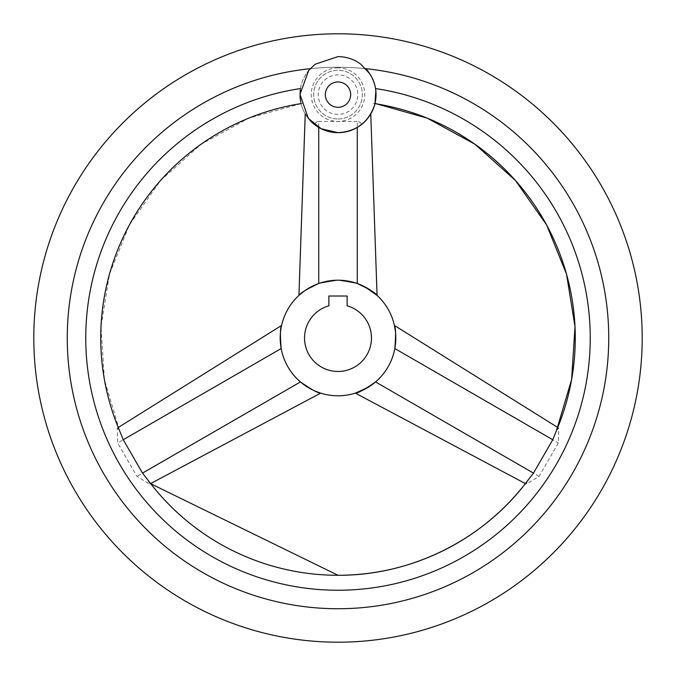<?xml version="1.0" encoding="UTF-8"?>
<svg xmlns="http://www.w3.org/2000/svg" width="676" height="676" viewBox="0 0 676 676"><rect width="100%" height="100%" fill="white"/><g stroke="black" fill="none" stroke-linecap="round" stroke-linejoin="round"><path stroke-width="0.51" stroke-dasharray="3.38 2.54" d="M338 114.413A19.773 19.773 0 0 1 318.227 94.64A19.773 19.773 0 0 1 338 74.867A19.773 19.773 0 0 1 357.773 94.64A19.773 19.773 0 0 1 338 114.413M338 118.976A24.336 24.336 0 0 0 362.336 94.64A24.336 24.336 0 0 0 338 70.304A24.336 24.336 0 0 0 313.664 94.64A24.336 24.336 0 0 0 338 118.976A24.336 24.336 0 0 0 362.336 94.64A24.336 24.336 0 0 0 338 70.304A24.336 24.336 0 0 0 313.664 94.64A24.336 24.336 0 0 0 338 118.976M375.974 92.697L375.535 88.564A252.241 252.241 0 0 1 589.54 356.818A252.241 252.241 0 0 1 338 590.241A252.241 252.241 0 0 1 86.46 356.818A252.241 252.241 0 0 1 300.465 88.564A38.025 38.025 0 0 1 310.2 68.69A38.025 38.025 0 0 0 310.014 120.379M365.8 68.69A270.738 270.738 0 0 0 67.617 351.917A270.738 270.738 0 0 0 338 608.738A270.738 270.738 0 0 1 67.262 338A270.738 270.738 0 0 1 338 67.262A270.738 270.738 0 0 1 608.738 338A270.738 270.738 0 0 1 338 608.738A270.738 270.738 0 0 0 608.738 338A270.738 270.738 0 0 0 338 67.262A270.738 270.738 0 0 0 67.262 338A270.738 270.738 0 0 0 338 608.738A270.738 270.738 0 0 0 608.383 351.917A270.738 270.738 0 0 0 365.8 68.69A38.025 38.025 0 0 1 375.535 88.564L375.856 91.015M300.448 88.666L300.279 89.823M300.026 96.634L300.085 97.53M300.592 101.493L300.854 102.76M300.981 103.327L302.687 103.369M300.465 88.564A38.025 38.025 0 0 0 314.154 124.257L307.986 117.979L305.231 113.931L311.036 121.452M311.07 121.486L318.726 127.418C331.578 134.355 344.422 134.355 357.274 127.418L365.792 120.59A38.025 38.025 0 0 0 375.535 88.564M301.048 103.622L248.726 118.156L201.076 144.216L160.609 180.416L129.42 224.88L109.478 274.135L100.994 326.592L104.4 379.616L119.525 430.561L117.235 428.111L117.658 442.966L136.924 476.343L149.582 484.134L148.602 480.932M375.003 103.386L375.129 102.837M375.51 100.91L375.915 97.505M527.398 480.932L526.418 484.126L539.076 476.343L558.342 442.966L558.765 428.111L556.475 430.561M303.499 291.626L304.656 290.79M310.537 287.139L318.726 283.506L338 280.202A57.798 57.798 0 0 0 280.202 338A57.798 57.798 0 0 0 338 395.798A57.798 57.798 0 0 0 395.798 338A57.798 57.798 0 0 0 338 280.202L318.726 283.506L318.726 121.46A65.935 15.886 90 0 0 314.154 124.257M315.092 391.066L313.782 390.483M307.69 387.213L300.448 381.932C290.224 373 283.802 361.871 281.174 348.554C283.802 361.871 290.224 373 300.448 381.932L136.924 476.343M361.846 124.257A38.025 38.025 0 0 0 365.8 120.59L361.846 124.257A65.935 15.886 -90 0 0 357.274 121.46L357.274 283.506L338 280.202L357.274 283.506L365.479 287.156M357.274 121.46L318.726 121.46M539.076 476.343L375.552 381.932C385.776 373 392.198 361.871 394.826 348.554C392.198 361.871 385.776 373 375.552 381.932L368.293 387.221M395.409 331.308L395.553 332.727M395.773 339.648L394.826 348.554L558.342 442.966M347.126 305.805L347.126 296.02L328.874 296.02L328.874 305.805A33.462 33.462 0 0 0 338 371.462A33.462 33.462 0 0 0 347.126 305.805M338 67.879A26.761 26.761 0 0 0 311.239 94.64A26.761 26.761 0 0 0 338 121.401A26.761 26.761 0 0 0 364.761 94.64A26.761 26.761 0 0 0 338 67.879M281.174 348.554L117.658 442.966M149.582 484.126L150.63 483.577M117.235 428.111L118.241 427.485M526.418 484.126L525.37 483.577M558.765 428.111L557.759 427.485M374.952 103.622L373.313 103.369"/><path stroke-width="1.01" d="M310.014 120.379A38.025 38.025 0 0 0 365.8 120.59A38.025 38.025 0 0 0 365.8 68.69A270.738 270.738 0 0 1 608.383 351.917A270.738 270.738 0 0 1 338 608.738A270.738 270.738 0 0 1 67.617 351.917A270.738 270.738 0 0 1 310.2 68.69M338 33.8A304.2 304.2 0 0 0 33.8 338A304.2 304.2 0 0 0 338 642.2A304.2 304.2 0 0 0 642.2 338A304.2 304.2 0 0 0 338 33.8M375.535 88.564A252.241 252.241 0 0 1 589.54 356.818A252.241 252.241 0 0 1 338 590.241A252.241 252.241 0 0 1 86.46 356.818A252.241 252.241 0 0 1 300.465 88.564C300.634 108.346 300.634 108.346 300.465 88.564L300.448 88.666M300.279 89.823L300.026 96.634M300.085 97.53L300.592 101.493M300.854 102.76L300.981 103.327M375.856 91.015L374.952 103.622A237.276 237.276 0 0 1 556.475 430.561L552.748 439.73L533.482 473.115L527.398 480.932A237.276 237.276 0 0 1 148.602 480.932L142.518 473.115L123.252 439.73L119.525 430.561A237.276 237.276 0 0 1 301.048 103.622L301.048 103.622M556.475 430.561L571.6 379.616L575.006 326.592L566.522 274.135L546.58 224.88L515.391 180.416L474.924 144.216L427.274 118.156L375.003 103.386M375.129 102.837L375.51 100.91M375.915 97.505L375.974 92.697M318.726 283.506C306.735 289.159 300.136 293.13 298.927 295.412C300.414 292.962 307.022 288.998 318.726 283.506L318.726 127.418M305.231 113.931L298.927 295.412L303.499 291.626M304.656 290.79L310.537 287.139M300.448 381.932C311.34 389.494 318.075 393.229 320.652 393.136C317.788 393.069 311.053 389.334 300.448 381.932L142.518 473.115M150.63 483.577L320.652 393.136L315.092 391.066M313.782 390.483L307.69 387.213M281.174 348.554C280.075 335.668 280.202 327.97 281.579 325.46C280.202 327.64 280.075 335.338 281.174 348.554C280.075 335.668 280.202 327.97 281.579 325.46C280.202 327.64 280.075 335.338 281.174 348.554L123.252 439.73M338 280.202A57.798 57.798 0 0 0 280.202 338A57.798 57.798 0 0 0 338 395.798A57.798 57.798 0 0 0 395.798 338A57.798 57.798 0 0 0 338 280.202M365.479 287.156L377.073 295.412L370.769 113.931M357.274 283.506C368.978 288.998 375.586 292.962 377.073 295.412C375.864 293.13 369.265 289.159 357.274 283.506L357.274 127.418M368.293 387.221L355.348 393.136L525.37 483.577M375.552 381.932C364.947 389.334 358.212 393.069 355.348 393.136C357.925 393.229 364.66 389.494 375.552 381.932L533.482 473.115M394.826 348.554C395.925 335.338 395.798 327.64 394.421 325.46C395.798 327.97 395.925 335.668 394.826 348.554L552.748 439.73M557.759 427.485L394.421 325.46L395.409 331.308M395.553 332.727L395.773 339.648M338 371.462A33.462 33.462 0 0 0 347.126 305.805L347.126 296.02L328.874 296.02L328.874 305.805A33.462 33.462 0 0 0 338 371.462M338 81.965A12.675 12.675 0 0 0 325.325 94.64A12.675 12.675 0 0 0 338 107.315A12.675 12.675 0 0 0 350.675 94.64A12.675 12.675 0 0 0 338 81.965M338 132.665L321.269 128.786L308.324 118.418L299.975 94.344L308.704 70.405L315.168 64.228L338 56.615C346.433 56.683 354.047 59.226 360.832 64.228L369.78 73.76C376.067 83.773 377.588 94.454 374.343 105.819C368.09 122.711 355.982 131.659 338 132.665M527.398 480.932C483.619 539.718 411.304 575.749 338 575.276L150.765 483.746L148.602 480.932M118.241 427.485L281.579 325.46"/></g></svg>
